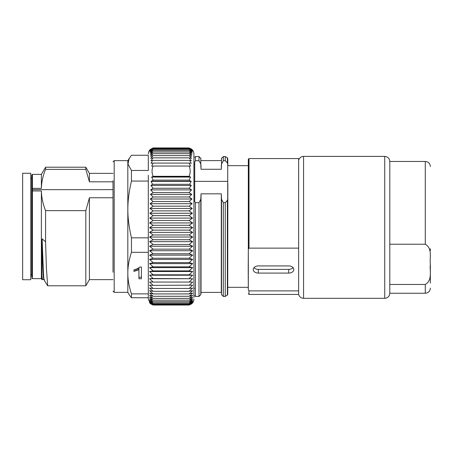 <?xml version="1.0" encoding="UTF-8"?>
<svg xmlns="http://www.w3.org/2000/svg" width="453" height="453" viewBox="0 0 453 453"><rect width="100%" height="100%" fill="white"/><g stroke="black" fill="none" stroke-linecap="round" stroke-linejoin="round"><path stroke-width="0.68" d="M31.733 262.083L31.733 176.183M32.412 189.643L113.007 189.643L113.007 197.757L89.417 197.757L85.815 210.634L45.572 210.634C42.973 204.207 41.574 197.644 41.376 190.951L32.412 190.951L32.412 174.377L31.733 175.056L31.733 276.817M41.376 190.951L41.376 278.623L42.044 279.756M85.815 169.371L89.417 181.812L89.417 173.363L85.815 167.214L85.815 169.371L45.572 169.371C42.973 175.583 41.58 181.919 41.376 188.38L32.412 188.38M113.007 181.812L89.417 181.812M32.412 174.377L41.376 174.377L41.376 188.38M41.869 246.138L41.869 275.826L42.48 279.461L43.788 279.461M41.869 245.781L42.118 238.89L45.572 241.772L46.416 268.425L47.695 285.786M45.572 210.634L45.572 241.772M85.815 210.634L85.815 285.786L89.417 279.637L89.417 197.757M113.007 272.236C113.007 297.304 113.007 297.304 113.007 272.236L113.007 180.764M41.376 174.377L45.572 167.214L45.572 169.371M42.112 238.89L43.448 272.978C43.777 278.38 44.094 280.634 44.4 279.728M47.605 285.713L43.782 279.461L43.16 275.379L41.857 245.786M42.491 279.439L42.055 279.784M42.112 279.728L41.874 275.832M113.007 161.823L114.19 160.639L114.19 292.361L127.82 292.361L127.82 160.639L131.449 155.249L148.312 155.249L148.312 170.458L131.449 170.458L131.449 181.064L148.312 181.064M129.077 294.541L131.449 297.751L148.312 297.751L148.312 298.98L148.312 175.249M131.449 181.064C126.636 202.242 126.642 216.642 131.449 237.831L131.449 252.315C128.975 259.869 127.769 266.794 127.837 273.091C127.769 279.399 128.975 286.324 131.449 293.872L131.449 297.751M131.449 170.458L128.006 164.128L129.196 158.25M131.449 293.872L148.312 293.872L148.312 252.315L131.449 252.315M137.876 270.124L133.924 271.364L133.924 269.971L137.587 268.601L139.807 267.038L141.415 267.038L141.415 278.782L138.918 278.782L138.918 269.631L137.876 270.124L137.876 268.572L138.918 268.074L138.918 277.225L141.415 277.225L141.415 267.038M131.449 237.831L148.312 237.831M136.551 270.622L136.551 269.065L137.876 268.572M135.164 269.58L135.164 271.053M133.924 269.971L133.924 271.364M138.918 277.225L138.918 278.782M138.918 268.074L138.918 269.631M149.575 302.746L150.679 303.884L153.108 305.056L189.133 305.056L191.562 303.884L192.667 302.746L189.133 304.982L153.108 304.982L149.575 302.746M150.203 149.541L153.108 147.944L149.603 150.294L153.108 148.171L149.716 150.532L153.108 148.686L149.835 151.081L153.108 149.507L149.971 151.931L153.108 150.611L150.119 153.086L153.108 152.01L150.283 154.535L153.108 153.686L150.47 156.285L153.108 155.639L150.685 158.324L153.108 157.865L150.945 160.645L152.604 160.39L151.03 163.278L153.142 163.08L151.676 166.121L153.108 166.058C151.715 169.445 151.715 172.865 153.108 176.308L151.676 177.072L153.142 180.113L151.03 181.432L152.604 184.314L150.945 185.487L153.108 188.272L150.685 189.886L153.108 192.57L150.47 194.394L153.108 196.993L150.283 199.003L153.108 201.534L150.119 203.691L153.108 206.166L149.971 208.448L153.108 210.877L149.835 213.255L153.108 215.645L149.716 218.091L153.108 220.458L149.603 222.938L153.108 225.288L149.575 227.672L153.108 230.13L149.575 232.366L153.108 234.954L149.575 237.032L153.108 239.745L149.575 241.664L153.108 244.49L149.575 246.234L153.108 249.161L149.575 250.73L153.108 253.748L149.575 255.135L153.108 258.233L149.575 259.433L153.108 262.598L149.575 263.606L153.108 266.828L149.575 267.638L153.108 270.9L149.575 271.511L153.108 274.807L149.575 275.214L153.108 278.527L149.575 278.731L153.108 282.055L149.575 282.055L153.108 285.367L149.575 285.164L153.108 288.459L149.575 288.051L153.108 291.313L149.575 290.707L153.108 293.923L149.575 293.114L153.108 296.279L149.575 295.277L153.108 298.368L149.575 297.174L153.108 300.186L149.575 298.799L153.108 301.726L149.575 300.152L153.108 302.978L149.575 301.228L153.108 303.94L149.575 302.021L153.108 304.609L149.575 302.525L153.108 304.982M189.133 304.982L192.667 302.525L189.133 304.609L153.108 304.609M189.133 304.609L192.667 302.021L189.133 303.94L153.108 303.94M189.133 303.94L192.667 301.228L189.133 302.978L153.108 302.978M189.133 302.978L192.667 300.152L189.133 301.726L153.108 301.726M189.133 301.726L192.667 298.799L189.133 300.186L153.108 300.186M189.133 300.186L192.667 297.174L189.133 298.368L153.108 298.368M189.133 298.368L192.667 295.277L189.133 296.279L153.108 296.279M189.133 296.279L192.667 293.114L189.133 293.923L153.108 293.923M189.133 293.923L192.667 290.707L189.133 291.313L153.108 291.313M189.133 291.313L192.667 288.051L189.133 288.459L153.108 288.459M189.133 288.459L192.667 285.164L153.108 285.367M189.133 285.367L192.667 282.055L153.108 282.055M189.133 282.055L192.667 278.731L149.575 278.731M192.667 278.731L153.108 278.527M149.575 275.214L192.667 275.214L189.133 274.807L153.108 274.807M189.133 278.527L192.667 275.214M189.133 274.807L192.667 271.511L149.575 271.511M192.667 271.511L189.133 270.9L153.108 270.9M149.575 267.638L192.667 267.638L189.133 266.828L153.108 266.828M189.133 270.9L192.667 267.638M189.133 266.828L192.667 263.606L149.575 263.606M192.667 263.606L189.133 262.598L153.108 262.598M149.575 259.433L192.667 259.433L189.133 258.233L153.108 258.233M189.133 262.598L192.667 259.433M189.133 258.233L192.667 255.135L149.575 255.135M192.667 255.135L189.133 253.748L153.108 253.748M149.575 250.73L192.667 250.73L189.133 249.161L153.108 249.161M189.133 253.748L192.667 250.73M189.133 249.161L192.667 246.234L149.575 246.234M192.667 246.234L189.133 244.49L153.108 244.49M149.575 241.664L192.667 241.664L189.133 239.745L153.108 239.745M189.133 244.49L192.667 241.664M189.133 239.745L192.667 237.032L149.575 237.032M192.667 237.032L189.133 234.954L153.108 234.954M149.575 232.366L192.667 232.366L189.133 230.13L153.108 230.13M189.133 234.954L192.667 232.366M189.133 230.13L192.667 227.672L149.575 227.672M192.667 227.672L189.133 225.288L153.108 225.288M149.603 222.938L192.638 222.938L189.133 220.458L153.108 220.458M189.133 225.288L192.638 222.938M189.133 220.458L192.531 218.091L149.716 218.091M192.531 218.091L189.133 215.645L153.108 215.645M149.835 213.255L192.406 213.255L189.133 210.877L153.108 210.877M189.133 215.645L192.406 213.255M189.133 210.877L192.276 208.448L149.971 208.448M192.276 208.448L189.133 206.166L153.108 206.166M150.119 203.691L192.129 203.691L189.133 201.534L153.108 201.534M189.133 206.166L192.129 203.691M189.133 201.534L191.964 199.003L150.283 199.003M191.964 199.003L189.133 196.993L153.108 196.993M150.47 194.394L191.778 194.394L189.133 192.57L153.108 192.57M189.133 196.993L191.778 194.394M189.133 192.57L191.557 189.886L150.685 189.886M191.557 189.886L189.133 188.272L153.108 188.272M150.945 185.487L191.302 185.487L189.643 184.314L152.604 184.314M189.133 188.272L191.302 185.487M189.643 184.314L191.211 181.432L151.03 181.432M191.211 181.432L189.105 180.113L153.142 180.113M151.676 177.072L190.566 177.072L189.133 176.308L153.108 176.308M189.105 180.113L190.566 177.072M189.133 176.308C190.532 172.933 190.532 169.513 189.133 166.058L153.108 166.058M189.133 166.058L190.566 166.121L189.105 163.08L153.142 163.08M189.105 163.08L191.211 163.278L189.643 160.39L152.604 160.39M189.643 160.39L191.302 160.645L189.133 157.865L153.108 157.865M189.133 157.865L191.557 158.324L189.133 155.639L153.108 155.639M189.133 155.639L191.778 156.285L189.133 153.686L153.108 153.686M189.133 153.686L191.964 154.535L189.133 152.01L153.108 152.01M189.133 152.01L192.129 153.086L189.133 150.611L153.108 150.611M189.133 150.611L192.276 151.931L189.133 149.507L153.108 149.507M189.133 149.507L192.406 151.081L189.133 148.686L153.108 148.686M189.133 148.686L192.531 150.532L189.133 148.171L153.108 148.171M189.133 148.171L192.638 150.294L189.133 147.944L153.108 147.944M189.133 147.944L191.562 149.116C193.097 150.39 193.89 152.021 193.929 154.02L193.929 297.462M298.657 290.475L298.652 290.883L249.003 290.883L249.003 294.422L298.646 294.422L298.669 164.128M249.003 290.883L248.323 289.801L248.21 269.507L248.323 249.218L249.003 248.136L298.652 248.136L298.669 250.147M258.306 265.922L288.714 265.922A5.074 3.59 0 0 1 293.787 269.382A5.074 3.59 0 0 1 293.787 269.507A5.074 3.59 0 0 1 288.714 273.097L258.306 273.097A5.074 3.59 0 0 1 253.233 269.507A5.074 3.59 0 0 1 253.233 269.382A5.074 3.59 0 0 1 258.306 265.922M298.652 248.136L298.652 158.578L249.003 158.578L248.323 159.246L248.323 249.218M298.652 294.286L298.652 290.883M248.323 159.246L248.323 289.801M254.014 267.593A4.898 3.46 180 0 0 258.306 269.388L288.714 269.388A4.898 3.46 180 0 0 293.006 267.593M227.848 183.493C227.848 159.915 227.848 159.915 227.848 183.493L227.717 294.648L227.717 199.263L227.378 200.413L225.26 202.678L223.329 202.678L221.534 199.269L221.302 193.839L201.03 193.839L200.798 199.269L199.003 202.678L195.396 202.678L194.716 201.472L194.716 161.897L195.396 160.73L199.003 160.73L200.798 164.026L201.03 169.275L221.302 169.275L221.534 164.026L223.329 160.73L225.26 160.73L227.378 162.921L227.717 164.037L227.717 199.263M194.626 181.342L227.797 181.342M194.716 161.897L194.716 201.472M199.003 160.73L199.003 156.551L195.396 156.551L195.396 160.73M201.03 169.275L200.996 164.983M221.336 164.983L221.302 169.275M221.534 164.026L221.534 158.352L223.329 156.551L223.329 160.73M225.26 160.73L225.26 156.551L223.329 156.551M221.302 193.839L221.302 292.395L201.03 292.395L200.798 294.648L199.003 296.449L199.003 202.678M201.03 292.395L201.03 193.839M223.329 202.678L223.329 296.449L221.534 294.648L221.534 199.269M227.717 294.648L225.26 296.449L225.26 202.678M389.801 284.461L389.801 293.25C389.501 296.324 387.808 298.017 384.733 298.317L384.733 156.393C387.808 156.693 389.501 158.38 389.801 161.461L389.801 284.461L425.282 284.461C432.768 280.09 429.461 270.662 430.35 264.337L430.35 283.108M430.35 250.685L430.35 248.737M430.35 264.337C429.455 257.989 432.768 248.601 425.282 244.218L389.801 244.218M22.65 226.5L22.65 279.722L30.759 279.722L30.759 173.278L22.65 173.278L22.65 226.5M32.412 190.951L32.412 278.623L31.733 277.944M190.99 181.217L151.251 181.217M190.311 176.891L151.931 176.891M249.003 248.136L249.003 158.578M288.714 269.388L288.714 273.097M258.306 269.388L258.306 273.097M227.717 164.037L227.717 158.352L227.848 165.673L248.21 165.673M227.378 162.921L227.378 157.78L227.717 158.352M227.378 295.22L227.378 200.413M200.798 164.026L200.798 158.352L199.003 156.551M199.003 296.449L195.396 296.449L195.396 202.678M200.798 294.648L200.798 199.269M200.996 294.184L200.996 198.278M221.336 198.278L221.302 292.395M389.801 161.461L425.282 161.461L425.282 244.218M425.282 284.461L425.282 293.25C428.362 292.949 430.05 291.256 430.35 288.182M384.733 156.393L303.567 156.393L303.567 298.317L384.733 298.317M32.412 278.623L41.376 278.623M45.572 167.214L85.815 167.214M89.417 173.363L113.007 173.363M47.684 285.786L85.815 285.786M89.417 279.637L113.007 279.637M114.19 292.361L113.007 291.177M114.19 160.639L127.82 160.639M127.82 292.361L129.201 294.75M150.203 303.459L148.312 298.98M150.679 149.116C149.145 150.39 148.358 152.027 148.312 154.02M191.562 303.884C193.097 302.61 193.89 300.979 193.929 298.98M303.567 156.393C301.098 156.54 299.467 157.786 298.674 160.124L298.652 158.578M249.003 294.422L248.323 293.754M248.21 287.327L227.848 287.327M194.716 157.219L195.396 156.551M200.798 158.352L200.996 158.816M221.336 158.816L221.534 158.352M227.378 157.78L225.26 156.551M221.302 160.605L201.03 160.605M195.396 296.449L194.716 295.781M221.534 294.648L221.336 294.184M225.26 296.449L223.329 296.449M194.586 164.66L194.167 164.66M194.586 288.34L194.167 288.34M425.282 161.461C428.362 161.761 430.05 163.454 430.35 166.528M389.801 293.25L425.282 293.25M298.635 294.416C299.376 296.851 301.024 298.153 303.567 298.317M30.759 178.346L31.733 178.346M30.759 274.654L31.733 274.654"/></g></svg>
